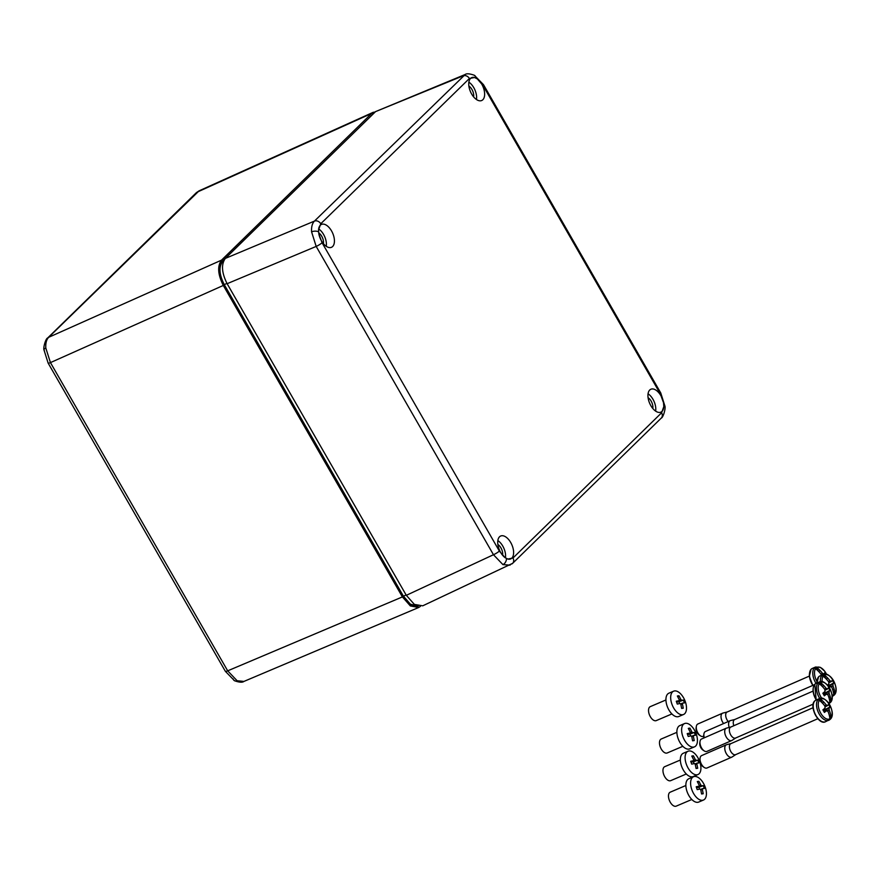 <?xml version="1.0" encoding="UTF-8"?>
<svg xmlns="http://www.w3.org/2000/svg" width="880" height="880" viewBox="0 0 880 880"><rect width="100%" height="100%" fill="white"/><g stroke="black" fill="none" stroke-linecap="round" stroke-linejoin="round"><path stroke-width="1.32" d="M470.547 78.397A12.496 6.743 -113.6 0 1 471.559 77.682A12.496 6.743 -113.6 0 1 474.54 77.495L477.323 78.914A12.496 6.743 -113.6 0 1 484.011 89.639A12.496 6.743 -113.6 0 1 482.834 99.748A12.496 6.743 -113.6 0 1 481.558 100.573A12.496 6.743 -113.6 0 1 470.987 92.796A12.496 6.743 -113.6 0 1 470.547 78.397M468.864 82.17A12.155 6.556 -113.6 0 1 476.443 99.506M320.342 225.181A12.496 6.743 -113.6 0 1 321.354 224.466A12.496 6.743 -113.6 0 1 332.068 231.891A12.496 6.743 -113.6 0 1 332.618 246.532A12.496 6.743 -113.6 0 1 331.353 247.357A12.496 6.743 -113.6 0 1 318.824 233.794L318.56 229.922A12.496 6.743 -113.6 0 1 320.342 225.181M318.659 228.954A12.155 6.556 -113.6 0 1 326.238 246.279M499.532 536.789A12.496 6.743 -113.6 0 1 500.533 536.085A12.496 6.743 -113.6 0 1 511.258 543.51A12.496 6.743 -113.6 0 1 511.808 558.14A12.496 6.743 -113.6 0 1 510.543 558.976A12.496 6.743 -113.6 0 1 507.815 559.053L505.032 557.623A12.496 6.743 -113.6 0 1 498.355 546.909A12.496 6.743 -113.6 0 1 499.532 536.789M497.849 540.562A12.155 6.556 -113.6 0 1 505.417 557.898M649.737 390.016A12.496 6.743 -113.6 0 1 650.738 389.301A12.496 6.743 -113.6 0 1 663.531 402.743L663.806 406.626A12.496 6.743 -113.6 0 1 662.013 411.367A12.496 6.743 -113.6 0 1 660.748 412.192A12.496 6.743 -113.6 0 1 650.177 404.404A12.496 6.743 -113.6 0 1 649.737 390.016M648.054 393.789A12.155 6.556 -113.6 0 1 655.622 411.125M510.081 565.147L502.931 564.619L493.471 554.73L316.184 246.422L311.575 231.825C311.289 226.952 312.235 223.377 314.424 221.111L465.234 74.481M511.621 564.036A5.06 4.18 -134.3 0 0 512.6 563.365L422.752 605.814L414.381 604.417L406.318 595.32L227.128 283.701C221.65 272.756 221.056 264.319 225.368 258.39L375.573 111.606L465.047 74.547C466.543 73.359 469.634 73.601 474.331 75.262L474.331 75.262A5.06 3.553 117.1 0 1 475.926 78.034M652.795 408.474A7.601 4.103 66.4 0 0 648.065 397.661M502.59 555.258A7.601 4.103 66.4 0 0 497.86 544.445M323.4 243.639A7.601 4.103 66.4 0 0 318.67 232.826M473.605 96.866A7.601 4.103 66.4 0 0 468.886 86.053M45.804 348.029A5.06 2.354 176 0 0 44 349.998C43.043 347.644 45.804 338.338 47.674 337.975L47.674 337.975A5.06 4.18 45.7 0 1 48.686 337.293C46.475 339.559 45.518 343.145 45.804 348.029L50.446 362.604A5.06 0.858 150.1 0 1 48.136 363.11L225.379 671.341A5.06 0.858 150.1 0 0 227.689 670.835L237.116 680.735L243.925 681.428C242.418 682.649 239.294 682.429 234.542 680.746L234.542 680.746A5.06 3.553 117.1 0 1 233.112 678.887M371.668 113.421L197.296 192.071A5.06 4.18 45.7 0 0 196.273 192.764L199.067 190.85L48.686 337.293L221.54 260.128L371.668 113.421L375.496 111.683M223.971 260.26L222.651 261.547C218.647 266.893 219.186 274.582 224.257 284.603L226.963 283.404M418.187 606.144L410.597 604.901L403.007 596.387L224.257 284.603L403.403 596.145L410.421 604.208L417.604 605.979M223.861 284.845C218.702 274.67 218.152 266.849 222.222 261.371L373.032 114.092M420.387 606.386L418.638 607.508L410.333 605.924L402.402 596.915L223.3 285.45C217.811 274.494 217.228 266.057 221.54 260.128M676.874 732.336L661.243 739.002A7.601 4.015 66.9 0 0 660.165 746.625A7.601 4.015 66.9 0 0 667.194 752.972L682.825 746.317M684.563 723.558L679.822 725.582A12.661 6.699 66.9 0 0 678.018 738.276A12.661 6.699 66.9 0 0 689.744 748.869L694.485 746.856A12.661 6.699 66.9 0 0 696.289 734.151A12.661 6.699 66.9 0 0 684.563 723.558A12.661 6.699 66.9 0 0 682.759 736.263A12.661 6.699 66.9 0 0 694.485 746.856M694.837 733.898L695.288 735.339L693.528 735.471A2.761 1.463 -113.1 0 1 693.363 736.274L694.221 740.564L692.593 740.817L691.735 736.527A2.761 1.463 -113.1 0 1 691.064 735.856L688.215 736.45L687.225 733.59L690.074 732.996A2.761 1.463 -113.1 0 1 690.239 732.193L688.303 728.365L689.931 728.112L691.867 731.94A2.761 1.463 -113.1 0 1 692.538 732.611L694.309 732.49L694.837 733.898M691.845 736.923L693.363 736.274M692.56 740.542L694.221 740.564M687.423 734.129L690.074 732.996M688.809 729.256L689.931 728.112M690.107 732.688L691.867 731.94M690.558 735.944L689.931 734.118L688.49 734.338L692.538 732.611M689.931 734.118L694.309 732.49M691.493 736.329L693.528 735.471M703.868 737.99A5.06 2.739 -113.6 0 1 703.681 735.394L703.934 733.876A6.754 3.641 66.4 0 0 704.308 737.803M729.201 727.43A6.754 3.641 -113.6 0 1 729.575 721.094A6.754 3.641 -113.6 0 1 730.191 720.676L705.441 731.5A6.754 3.641 66.4 0 0 704.825 731.918A6.754 3.641 66.4 0 0 703.934 733.876M733.843 725.714A5.995 3.234 -113.6 0 1 734.118 719.928A5.995 3.234 -113.6 0 1 734.657 719.554A5.995 3.234 -113.6 0 1 734.932 719.466M828.146 685.927L833.789 682.891A23.584 3.971 150.1 0 1 832.854 684.156A3.344 1.804 -113.6 0 1 832.975 685.971A23.584 19.459 45.7 0 1 834.251 689.59A23.595 19.58 45.4 0 1 834.944 693.495A10.912 5.885 66.4 0 0 833.437 680.537A10.912 5.885 66.4 0 0 824.318 675.026L823.603 674.685A11.517 6.215 66.4 0 0 822.954 675.191A11.517 6.215 66.4 0 0 822.393 675.862L823.119 676.203A10.912 5.885 66.4 0 0 822.151 681.725M831.985 695.123A10.912 5.885 66.4 0 0 833.734 694.672L833.624 695.387A11.517 6.215 66.4 0 0 834.273 694.881A11.517 6.215 66.4 0 0 834.823 694.21L833.162 691.306M824.318 675.026A23.595 19.58 45.4 0 1 827.486 677.842A23.584 19.459 45.7 0 1 830.06 680.889A3.344 1.804 -113.6 0 1 831.358 681.56A23.584 3.971 150.1 0 0 832.293 680.295A23.474 22.825 -165.2 0 1 833.789 682.891M834.251 689.59A23.474 8.723 171.4 0 1 834.251 689.601L832.656 689.546L834.251 689.59M827.486 677.831A23.474 1.485 130.4 0 0 827.486 677.842L826.419 679.206L827.486 677.831M829.235 687.522A23.584 3.971 150.1 0 0 830.445 686.51A3.344 1.804 -113.6 0 0 831.754 687.17A23.584 19.459 45.7 0 1 833.019 690.8A23.474 8.723 171.4 0 1 833.019 690.8L833.03 690.789A23.595 19.349 -134.1 0 1 833.734 694.672M823.119 676.203A23.595 19.349 -134.1 0 1 826.265 679.03L826.265 679.03A23.584 19.459 45.7 0 1 828.828 682.088A3.344 1.804 -113.6 0 0 828.949 683.914A23.584 3.971 150.1 0 1 827.486 685.135M828.773 682.759L831.358 681.56M828.377 686.235L832.854 684.156M830.445 686.51L828.971 687.104M832.975 685.971L830.654 686.686M828.575 681.747L830.06 680.889M834.944 693.495L834.823 694.21M730.191 720.676A6.754 3.641 -113.6 0 1 730.499 720.577L734.789 719.499M823.603 674.685L825.869 678.623M704.187 750.882L702.9 750.024A5.06 2.739 -113.6 0 1 699.787 742.907L700.04 741.378A6.754 3.641 66.4 0 0 704.187 750.882A6.754 3.641 66.4 0 0 706.959 751.377L731.698 740.564A6.754 3.641 -113.6 0 1 725.945 736.45A6.754 3.641 -113.6 0 1 725.681 728.607A6.754 3.641 -113.6 0 1 726.286 728.189A6.754 3.641 -113.6 0 1 726.605 728.09L730.895 727.012M726.286 728.189L701.547 739.002A6.754 3.641 66.4 0 0 700.931 739.42A6.754 3.641 66.4 0 0 700.04 741.378M735.823 737.913A5.995 3.234 -113.6 0 1 735.559 738.045A5.995 3.234 -113.6 0 1 730.455 734.404A5.995 3.234 -113.6 0 1 730.213 727.441A5.995 3.234 -113.6 0 1 730.763 727.067A5.995 3.234 -113.6 0 1 731.038 726.968M732.314 740.146A6.754 3.641 -113.6 0 1 731.995 740.41A6.754 3.641 -113.6 0 1 731.698 740.564M823.273 693.968L829.895 690.404A23.584 3.971 150.1 0 1 828.96 691.669A3.344 1.804 -113.6 0 1 829.081 693.484A23.584 19.459 45.7 0 1 830.357 697.103A23.595 19.58 45.4 0 1 831.05 701.008A10.912 5.885 66.4 0 0 829.543 688.05A10.912 5.885 66.4 0 0 820.424 682.539L819.709 682.198A11.517 6.215 66.4 0 0 819.06 682.704A11.517 6.215 66.4 0 0 818.499 683.375L819.214 683.716A10.912 5.885 66.4 0 0 821.744 698.258M828.289 702.625A10.912 5.885 66.4 0 0 829.84 702.185L829.73 702.889A11.517 6.215 66.4 0 0 830.379 702.383A11.517 6.215 66.4 0 0 830.929 701.712L829.268 698.819M820.424 682.539A23.595 19.58 45.4 0 1 823.592 685.344A23.584 19.459 45.7 0 1 826.155 688.402A3.344 1.804 -113.6 0 1 827.464 689.073A23.584 3.971 150.1 0 0 828.399 687.808A23.474 22.825 -165.2 0 1 829.895 690.404M828.751 697.037L830.357 697.103L828.762 697.048M823.592 685.344L822.525 686.708L823.592 685.344M819.214 683.716A23.595 19.349 -134.1 0 1 822.371 686.543L822.371 686.543A23.584 19.459 45.7 0 1 824.934 689.601A3.344 1.804 -113.6 0 0 825.055 691.416A23.584 3.971 150.1 0 1 822.833 693.242A23.474 12.617 -126.2 0 1 824.329 695.838A23.584 3.971 150.1 0 0 826.551 694.012A3.344 1.804 -113.6 0 0 827.86 694.683A23.584 19.459 45.7 0 1 829.125 698.302A23.474 8.723 171.4 0 1 829.125 698.302L829.136 698.302A23.595 19.349 -134.1 0 1 829.84 702.185M824.879 690.261L827.464 689.073M823.427 694.232L828.96 691.669M826.551 694.012L824.164 694.991M829.081 693.484L826.76 694.199M824.681 689.26L826.155 688.402M831.05 701.008L830.929 701.712M819.709 682.198L821.975 686.136M685.861 785.51L670.23 792.176A7.601 4.015 66.9 0 0 669.152 799.799A7.601 4.015 66.9 0 0 676.192 806.146L691.823 799.491M693.55 776.732L688.809 778.756A12.661 6.699 66.9 0 0 687.005 791.461A12.661 6.699 66.9 0 0 698.742 802.054L703.483 800.03A12.661 6.699 66.9 0 0 705.287 787.325A12.661 6.699 66.9 0 0 693.55 776.732A12.661 6.699 66.9 0 0 691.746 789.437A12.661 6.699 66.9 0 0 703.483 800.03M703.824 787.072L704.286 788.513L702.515 788.645A2.761 1.463 -113.1 0 1 702.35 789.448L703.208 793.738L701.58 793.991L700.733 789.701A2.761 1.463 -113.1 0 1 700.051 789.03L697.202 789.624L696.223 786.764L699.072 786.17A2.761 1.463 -113.1 0 1 699.237 785.367L697.29 781.55L698.918 781.297L700.854 785.114A2.761 1.463 -113.1 0 1 701.536 785.785L703.296 785.664L703.824 787.072M700.832 790.097L702.35 789.448M701.547 793.716L703.208 793.738M696.421 787.303L699.072 786.17M697.807 782.43L698.918 781.297M699.094 785.873L700.854 785.114M699.545 789.129L698.918 787.292L697.488 787.512L701.536 785.785M698.918 787.292L703.296 785.664M700.491 789.514L702.515 788.645M704.253 767.47L702.966 766.623A5.06 2.739 -113.6 0 1 699.853 759.495L700.095 757.977A6.754 3.641 66.4 0 0 704.253 767.47A6.754 3.641 66.4 0 0 707.014 767.976L731.764 757.163A6.754 3.641 -113.6 0 1 726.011 753.049A6.754 3.641 -113.6 0 1 725.736 745.206A6.754 3.641 -113.6 0 1 726.352 744.788A6.754 3.641 -113.6 0 1 726.671 744.678L730.961 743.6M726.352 744.788L701.613 755.601A6.754 3.641 66.4 0 0 700.997 756.019A6.754 3.641 66.4 0 0 700.095 757.977M735.878 754.501A5.995 3.234 -113.6 0 1 735.625 754.644A5.995 3.234 -113.6 0 1 730.521 750.992A5.995 3.234 -113.6 0 1 730.279 744.029A5.995 3.234 -113.6 0 1 730.829 743.666A5.995 3.234 -113.6 0 1 731.104 743.567M732.38 756.745A6.754 3.641 -113.6 0 1 732.05 757.009A6.754 3.641 -113.6 0 1 731.764 757.163M823.339 710.567L829.95 707.003A23.584 3.971 150.1 0 1 829.015 708.257A3.344 1.804 -113.6 0 1 829.147 710.083A23.584 19.459 45.7 0 1 830.423 713.702A23.474 8.723 171.4 0 1 830.412 713.702A23.595 19.58 45.4 0 1 831.105 717.596A10.912 5.885 66.4 0 0 829.609 704.649A10.912 5.885 66.4 0 0 820.49 699.138L819.764 698.786A11.517 6.215 66.4 0 0 819.115 699.292A11.517 6.215 66.4 0 0 818.565 699.963L819.28 700.315A10.912 5.885 66.4 0 0 820.787 713.273A10.912 5.885 66.4 0 0 829.906 718.784A23.595 19.349 -134.1 0 0 829.191 714.901L829.191 714.901A23.584 19.459 45.7 0 0 827.915 711.282A3.344 1.804 -113.6 0 1 826.617 710.611A23.584 3.971 150.1 0 1 824.384 712.437A23.474 12.617 -126.2 0 0 822.899 709.841A23.584 3.971 150.1 0 0 825.121 708.015A3.344 1.804 -113.6 0 1 824.989 706.2A23.584 19.459 45.7 0 0 822.426 703.142A23.474 1.485 130.4 0 0 822.426 703.142A23.595 19.349 -134.1 0 0 819.28 700.315M829.906 718.784L829.785 719.488A11.517 6.215 66.4 0 0 830.434 718.982A11.517 6.215 66.4 0 0 830.995 718.311L829.334 715.418M820.49 699.138A23.595 19.58 45.4 0 1 823.658 701.943A23.584 19.459 45.7 0 1 826.221 704.99A3.344 1.804 -113.6 0 1 827.53 705.661A23.584 3.971 150.1 0 0 828.465 704.407A23.474 22.825 -165.2 0 1 829.95 707.003M823.658 701.943L822.591 703.307L823.658 701.943M824.945 706.86L827.53 705.661M823.493 710.831L829.015 708.257M826.617 710.611L823.977 711.689M829.147 710.083L826.826 710.798M824.747 705.859L826.221 704.99M831.105 717.596L830.995 718.311M819.764 698.786L822.03 702.735M680.35 760.023L664.719 766.678A7.601 4.015 66.9 0 0 663.641 774.301A7.601 4.015 66.9 0 0 670.681 780.659L686.301 773.993M688.039 751.234L683.298 753.258A12.661 6.699 66.9 0 0 681.494 765.963A12.661 6.699 66.9 0 0 693.22 776.556L697.972 774.532A12.661 6.699 66.9 0 0 699.776 761.827A12.661 6.699 66.9 0 0 688.039 751.234A12.661 6.699 66.9 0 0 686.235 763.939A12.661 6.699 66.9 0 0 697.972 774.532M698.313 761.585L698.764 763.026L697.004 763.147A2.761 1.463 -113.1 0 1 696.839 763.961L697.697 768.24L696.069 768.493L695.211 764.214A2.761 1.463 -113.1 0 1 694.54 763.532L691.691 764.126L690.701 761.277L693.55 760.683A2.761 1.463 -113.1 0 1 693.715 759.88L691.779 756.052L693.407 755.799L695.343 759.627A2.761 1.463 -113.1 0 1 696.025 760.298L697.785 760.166L698.313 761.585M695.321 764.61L696.839 763.961M696.036 768.229L697.697 768.24M690.91 761.805L693.55 760.683M692.285 756.932L693.407 755.799M693.583 760.375L695.343 759.627M694.034 763.631L693.407 761.794L691.966 762.025L696.025 760.298M693.407 761.794L697.785 760.166M694.969 764.016L697.004 763.147M665.929 699.963L650.309 706.618A7.601 4.015 66.9 0 0 649.22 714.241A7.601 4.015 66.9 0 0 656.26 720.599L671.891 713.944M673.618 691.185L668.877 693.198A12.661 6.699 66.9 0 0 667.073 705.903A12.661 6.699 66.9 0 0 678.81 716.496L683.551 714.483A12.661 6.699 66.9 0 0 685.355 701.778A12.661 6.699 66.9 0 0 673.618 691.185A12.661 6.699 66.9 0 0 671.814 703.89A12.661 6.699 66.9 0 0 683.551 714.483M683.903 701.525L684.354 702.966L682.583 703.098A2.761 1.463 -113.1 0 1 682.418 703.901L683.276 708.191L681.648 708.444L680.801 704.154A2.761 1.463 -113.1 0 1 680.119 703.483L677.27 704.066L676.291 701.217L679.14 700.623A2.761 1.463 -113.1 0 1 679.305 699.82L677.358 695.992L678.986 695.739L680.922 699.567A2.761 1.463 -113.1 0 1 681.604 700.238L683.364 700.106L683.903 701.525M680.9 704.55L682.418 703.901M681.615 708.169L683.276 708.191M676.489 701.756L679.14 700.623M677.875 696.872L678.986 695.739M679.162 700.315L680.922 699.567M679.624 703.571L678.986 701.745L677.556 701.965L681.604 700.238M678.986 701.745L683.364 700.106M680.559 703.956L682.583 703.098M700.502 735.867L699.215 735.009A5.06 2.739 -113.6 0 1 696.102 727.892L696.355 726.363A6.754 3.641 66.4 0 0 700.502 735.867A6.754 3.641 66.4 0 0 703.274 736.362L703.626 736.219M723.624 723.547A6.754 3.641 -113.6 0 1 721.996 713.592A6.754 3.641 -113.6 0 1 722.612 713.174L697.873 723.987A6.754 3.641 66.4 0 0 697.257 724.405A6.754 3.641 66.4 0 0 696.355 726.363M728.233 721.534A5.995 3.234 -113.6 0 1 726.539 712.415A5.995 3.234 -113.6 0 1 727.078 712.052A5.995 3.234 -113.6 0 1 727.364 711.953M816.068 683.43A11.814 6.38 -113.6 0 1 814.495 667.755A11.814 6.38 -113.6 0 1 815.562 667.018L820.336 667.348L824.593 671.088L826.551 674.333A10.912 5.885 66.4 0 0 816.75 667.524L816.024 667.172A11.517 6.215 66.4 0 0 815.375 667.678A11.517 6.215 66.4 0 0 814.825 668.349L815.54 668.701A10.912 5.885 66.4 0 0 816.838 681.307M816.75 667.524A23.595 19.58 45.4 0 1 819.907 670.329L818.851 671.693L819.918 670.329A23.584 19.459 45.7 0 1 822.481 673.387A3.344 1.804 -113.6 0 1 823.79 674.047A23.584 3.971 150.1 0 0 824.714 672.793A23.474 22.825 -165.2 0 1 825.561 674.157M821.205 675.367A3.344 1.804 -113.6 0 1 821.249 674.586A23.584 19.459 45.7 0 0 818.686 671.528L818.686 671.528A23.595 19.349 -134.1 0 0 815.54 668.701M821.205 675.246L823.79 674.047M821.007 674.245L822.481 673.387M722.612 713.174A6.754 3.641 -113.6 0 1 722.92 713.064L727.221 711.986M816.024 667.172L818.29 671.121M507.815 559.053L512.963 558.03L661.606 412.786A5.06 4.18 -134.3 0 1 661.243 418.11L661.243 418.11C663.113 417.758 665.863 408.452 664.917 406.087L664.917 406.087A5.06 2.354 176 0 0 663.795 404.745M661.606 412.786L663.806 406.626M502.931 564.619A5.06 3.553 -62.9 0 0 506.44 558.503M318.824 233.794L322.069 242.748L499.356 551.056L505.032 557.623M499.356 551.056A5.06 0.858 150.1 0 1 493.471 554.73L406.318 595.32M311.575 231.825A5.06 2.354 -4 0 1 318.571 231.792M474.54 77.495L469.392 78.507L320.749 223.762L318.56 229.922M320.749 223.762A5.06 4.18 -134.3 0 0 314.424 221.111L225.368 258.39M474.331 75.262L483.483 84.667A5.06 0.858 150.1 0 1 482.999 85.492L477.323 78.914M663.531 402.743L660.286 393.8L482.999 85.492M469.392 78.507A5.06 4.18 -134.3 0 0 463.067 75.856L375.573 111.606M322.069 242.748A5.06 0.858 150.1 0 1 316.184 246.422L227.128 283.701M661.243 418.11L512.6 563.365A5.06 4.18 -134.3 0 0 512.963 558.03M664.917 406.087L660.77 392.986A5.06 0.858 150.1 0 1 660.286 393.8M48.136 363.11L44 349.998A5.06 2.354 176 0 0 44.539 350.955M237.116 680.735A5.06 3.553 117.1 0 1 234.542 680.746L225.379 671.341M222.222 261.371L223.531 261.173M403.007 596.387L406.109 594.957M223.3 285.45L50.446 362.604L227.689 670.835L402.402 596.915M820.402 681.703A11.814 6.38 -113.6 0 1 822.063 675.257A11.814 6.38 -113.6 0 1 823.141 674.531L819.841 675.972A11.814 6.38 66.4 0 0 818.763 676.698A11.814 6.38 66.4 0 0 817.091 682.979M816.97 683.034A11.143 6.017 -113.6 0 1 817.146 680.438M833.679 695.453A11.814 6.38 -113.6 0 1 832.601 696.19A11.814 6.38 -113.6 0 1 832.095 696.366M819.764 698.467A11.814 6.38 -113.6 0 1 818.169 682.77A11.814 6.38 -113.6 0 1 819.247 682.033L815.947 683.474A11.814 6.38 66.4 0 0 814.869 684.211A11.814 6.38 66.4 0 0 816.453 699.886M816.277 699.952A11.143 6.017 -113.6 0 1 813.252 687.951M829.785 702.966A11.814 6.38 -113.6 0 1 828.96 703.571M814.935 700.81A11.814 6.38 66.4 0 0 815.408 714.538A11.814 6.38 66.4 0 0 825.473 721.732C818.73 725.648 808.632 705.87 814.792 700.898L816.013 700.073A11.814 6.38 66.4 0 0 814.935 700.81M820.369 720.676A11.143 6.017 -113.6 0 1 813.318 704.539M829.851 719.565A11.814 6.38 -113.6 0 1 828.773 720.291A11.814 6.38 -113.6 0 1 818.697 713.097A11.814 6.38 -113.6 0 1 818.235 699.369A11.814 6.38 -113.6 0 1 819.302 698.632L816.013 700.073M815.562 667.018L812.262 668.459A11.814 6.38 66.4 0 0 811.195 669.196A11.814 6.38 66.4 0 0 813.054 685.289M812.889 685.366A11.143 6.017 -113.6 0 1 809.578 672.936M483.483 84.667L660.77 392.986M196.273 192.764L47.674 337.975M199.067 190.85L373.45 112.2M243.925 681.428L418.638 607.508M816.838 683.089L818.631 676.797L819.841 675.972M823.141 674.531C829.4 670.252 840.95 689.414 834.031 695.222L832.095 696.41M814.352 684.728L734.657 719.554M816.178 700.007L814.737 684.299L815.947 683.474M813.186 704.121L735.559 738.045M735.702 737.99L731.995 740.41M828.707 703.692L830.137 702.735C837.056 696.927 825.495 677.754 819.247 682.033M812.977 691.13L730.763 727.067M819.302 698.632C825.561 694.353 837.111 713.515 830.192 719.323L825.473 721.732M817.839 718.707L735.625 754.644M735.757 754.589L732.05 757.009M813.043 707.729L730.829 743.666M812.779 685.41L809.325 676.313L811.052 669.284L812.262 668.459M809.303 676.115L727.078 712.052"/></g></svg>
